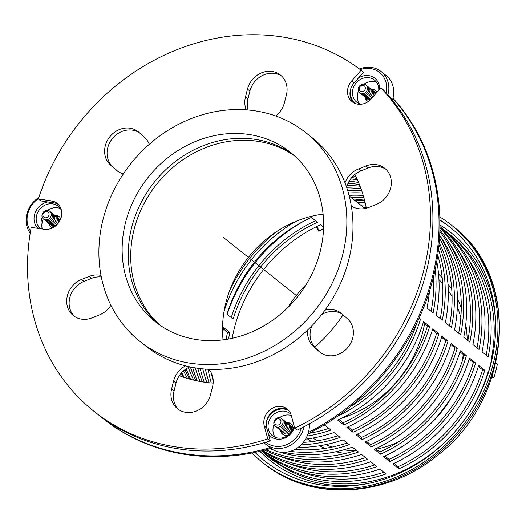 <?xml version="1.0" encoding="UTF-8"?>
<svg xmlns="http://www.w3.org/2000/svg" width="526" height="526" viewBox="0 0 526 526"><rect width="100%" height="100%" fill="white"/><g stroke="black" fill="none" stroke-linecap="round" stroke-linejoin="round"><path stroke-width="0.79" d="M264.072 442.754A24.998 22.072 -51.5 0 0 265.656 444.168A24.998 22.072 -51.5 0 0 290.148 445.417A24.998 22.072 -51.5 0 0 303.962 426.737M301.352 428.072A23.328 20.599 128.5 0 1 288.938 443.543A23.328 20.599 128.5 0 1 265.886 442.221M268.365 433.989A15.833 13.978 -51.5 0 0 286.262 437.297A15.833 13.978 -51.5 0 0 294.514 427.355M288.787 410.609A15.833 13.978 -51.5 0 0 266.577 421.326M309.308 423.884A24.998 22.072 128.5 0 1 295.047 449.316A24.998 22.072 128.5 0 1 270.555 448.067L265.656 444.168M294.1 425.85A14.163 12.506 128.5 0 1 286.282 436.402A14.163 12.506 128.5 0 1 272.402 435.692A14.163 12.506 128.5 0 1 271.436 416.822A14.163 12.506 128.5 0 1 290.043 413.528A14.163 12.506 128.5 0 1 290.898 414.284M291.279 415.494A14.163 12.506 -51.5 0 0 279.549 417.67M274.085 424.541A14.163 12.506 -51.5 0 0 275.131 437.29M280.851 420.734A3.334 2.946 128.5 0 1 277.057 425.087A3.334 2.946 128.5 0 1 275.663 419.972A3.334 2.946 128.5 0 1 280.851 420.734M282.962 420.629A4.997 4.412 -51.5 0 0 277.261 417.986A4.997 4.412 -51.5 0 0 273.98 424.212A4.997 4.412 -51.5 0 0 279.681 426.849A4.997 4.412 -51.5 0 0 282.962 420.629M283.369 420.031A4.997 4.412 128.5 0 1 284.369 427.119A4.997 4.412 128.5 0 1 277.241 427.73M282.146 419.058A4.997 4.412 128.5 0 1 283.146 426.139A4.997 4.412 128.5 0 1 276.019 426.757M285.815 421.977A4.997 4.412 128.5 0 1 286.821 429.065A4.997 4.412 128.5 0 1 279.687 429.676M287.045 422.95A4.997 4.412 128.5 0 1 288.044 430.038A4.997 4.412 128.5 0 1 280.917 430.656M288.268 423.93A4.997 4.412 128.5 0 1 289.267 431.011A4.997 4.412 128.5 0 1 282.14 431.629M289.491 424.903A4.997 4.412 128.5 0 1 290.49 431.991A4.997 4.412 128.5 0 1 283.363 432.602M278.464 428.703A4.997 4.412 -51.5 0 0 284.211 429.334A4.997 4.412 -51.5 0 0 286.631 423.548A4.997 4.412 -51.5 0 0 284.592 421.004M38.871 197.428A24.998 22.072 -51.5 0 0 26.3 217.1A24.998 22.072 -51.5 0 0 30.192 233.13M30.521 231.111A23.328 20.599 128.5 0 1 27.227 216.627A23.328 20.599 128.5 0 1 38.503 198.565M47.781 201.945A15.833 13.978 -51.5 0 0 34.144 216.686A15.833 13.978 -51.5 0 0 37.938 228.369M41.146 228.843A14.163 12.506 128.5 0 1 40.535 228.389A14.163 12.506 128.5 0 1 36.287 217.192A14.163 12.506 128.5 0 1 44.789 205.258A14.163 12.506 128.5 0 1 58.176 206.225A14.163 12.506 128.5 0 1 61.437 210.446M42.212 217.231A14.163 12.506 -51.5 0 0 41.186 221.084A14.163 12.506 -51.5 0 0 42.678 229.073M60.345 208.526A14.163 12.506 -51.5 0 0 47.682 210.367M45.19 217.784A3.334 2.946 128.5 0 1 43.789 212.662A3.334 2.946 128.5 0 1 48.977 213.431A3.334 2.946 128.5 0 1 45.19 217.784M45.4 219.848A4.997 4.412 -51.5 0 0 51.094 215.778A4.997 4.412 -51.5 0 0 47.8 210.38A4.997 4.412 -51.5 0 0 42.106 214.45A4.997 4.412 -51.5 0 0 45.4 219.848M51.502 212.728A4.997 4.412 128.5 0 1 52.501 219.809A4.997 4.412 128.5 0 1 45.374 220.427M50.272 211.754A4.997 4.412 128.5 0 1 51.278 218.836A4.997 4.412 128.5 0 1 44.145 219.454M53.948 214.674A4.997 4.412 128.5 0 1 54.947 221.762A4.997 4.412 128.5 0 1 47.82 222.373M55.171 215.647A4.997 4.412 128.5 0 1 56.177 222.735A4.997 4.412 128.5 0 1 49.043 223.346M56.394 216.62A4.997 4.412 128.5 0 1 57.4 223.708A4.997 4.412 128.5 0 1 50.266 224.326M57.623 217.6A4.997 4.412 128.5 0 1 59.793 220.861M54.54 226.713A4.997 4.412 128.5 0 1 51.495 225.299M46.597 221.4A4.997 4.412 -51.5 0 0 49.076 222.774A4.997 4.412 -51.5 0 0 54.54 219.388A4.997 4.412 -51.5 0 0 52.725 213.701M387.951 94.904A24.998 22.072 -51.5 0 0 381.172 71.575A24.998 22.072 -51.5 0 0 379.739 70.537A24.998 22.072 -51.5 0 0 359.482 69.005M360.29 69.61A23.328 20.599 128.5 0 1 378.181 71.424A23.328 20.599 128.5 0 1 386.163 92.905M379.713 89.157A15.833 13.978 -51.5 0 0 373.947 77.598A15.833 13.978 -51.5 0 0 358.449 77.999M350.605 89.236A15.833 13.978 -51.5 0 0 356.214 103.8M381.172 71.575L386.071 75.474A24.998 22.072 128.5 0 1 392.429 100.196M360.816 104.253A14.163 12.506 128.5 0 1 356.786 102.215A14.163 12.506 128.5 0 1 355.477 83.798A14.163 12.506 128.5 0 1 373.611 79.459A14.163 12.506 128.5 0 1 374.427 80.051A14.163 12.506 128.5 0 1 378.759 90.255M376.596 82.352A14.163 12.506 -51.5 0 0 363.933 84.193M358.469 91.064A14.163 12.506 -51.5 0 0 359.514 103.813M360.047 86.494A3.334 2.946 128.5 0 1 365.235 87.257A3.334 2.946 128.5 0 1 361.441 91.609A3.334 2.946 128.5 0 1 360.047 86.494M359.56 86.001A4.997 4.412 -51.5 0 0 359.567 92.707A4.997 4.412 -51.5 0 0 366.142 91.886A4.997 4.412 -51.5 0 0 366.135 85.173A4.997 4.412 -51.5 0 0 359.56 86.001M367.753 86.553A4.997 4.412 128.5 0 1 368.594 93.832A4.997 4.412 128.5 0 1 361.625 94.253M366.53 85.58A4.997 4.412 128.5 0 1 367.365 92.859A4.997 4.412 128.5 0 1 360.402 93.28M370.199 88.499A4.997 4.412 128.5 0 1 371.04 95.785A4.997 4.412 128.5 0 1 364.071 96.199M371.428 89.479A4.997 4.412 128.5 0 1 372.263 96.758A4.997 4.412 128.5 0 1 365.3 97.178M370.725 99.44A4.997 4.412 128.5 0 1 366.523 98.152M372.651 90.452A4.997 4.412 128.5 0 1 374.814 94.785M369.725 100.394A4.997 4.412 128.5 0 1 367.746 99.125M373.874 91.425A4.997 4.412 128.5 0 1 375.807 93.641M362.848 95.226A4.997 4.412 -51.5 0 0 369.817 94.805A4.997 4.412 -51.5 0 0 368.976 87.526M305.895 132.73L312.017 137.602A133.315 117.712 128.5 0 1 348.81 259.647A133.315 117.712 128.5 0 1 145.985 346.226L139.863 341.354A133.315 117.712 -51.5 0 0 342.689 254.775A133.315 117.712 -51.5 0 0 305.895 132.73A133.315 117.712 -51.5 0 0 130.777 163.744A133.315 117.712 -51.5 0 0 139.863 341.354M202.806 145.873A108.317 95.64 -51.5 0 0 131.533 228.001A108.317 95.64 -51.5 0 0 158.543 324.161A108.317 95.64 128.5 0 1 154.171 182.358A108.317 95.64 128.5 0 1 293.337 154.795A108.317 95.64 -51.5 0 0 202.806 145.873M196.685 141.001A108.317 95.64 128.5 0 1 290.332 152.29A108.317 95.64 128.5 0 1 297.709 296.598A108.317 95.64 128.5 0 1 155.426 321.794A108.317 95.64 128.5 0 1 124.912 225.233A108.317 95.64 128.5 0 1 196.685 141.001M323.102 214.135A108.317 95.64 -51.5 0 0 223.05 339.849M257.405 141.284A108.317 95.64 128.5 0 1 294.507 155.841A108.317 95.64 -51.5 0 0 156.616 184.304A108.317 95.64 -51.5 0 0 159.825 325.068A108.317 95.64 128.5 0 1 144.308 203.075A108.317 95.64 128.5 0 1 257.405 141.284M424.587 323.694A110.815 97.849 128.5 0 1 341.907 418.091M385.847 169.273A21.665 19.127 -51.5 0 0 368.391 167.932L360.908 170.917A21.665 19.127 -51.5 0 0 346.654 187.348M345.003 182.818A21.665 19.127 128.5 0 1 358.456 168.964L365.945 165.979A21.665 19.127 128.5 0 1 384.67 168.241A21.665 19.127 128.5 0 1 390.772 187.552A21.665 19.127 128.5 0 1 376.419 204.397L368.936 207.382A21.665 19.127 128.5 0 1 351.309 205.936M281.607 76.073A21.665 19.127 -51.5 0 0 249.916 91.057L247.924 98.947A21.665 19.127 -51.5 0 0 248.048 109.993M246.234 109.849A21.665 19.127 128.5 0 1 245.471 97.001L247.47 89.111A21.665 19.127 128.5 0 1 280.43 75.04A21.665 19.127 128.5 0 1 286.407 94.871L284.408 102.761A21.665 19.127 128.5 0 1 275.657 115.97M139.489 132.835A21.665 19.127 -51.5 0 0 112.058 138.989A21.665 19.127 -51.5 0 0 112.978 166.992L117.962 171.45M123.419 173.817A21.665 19.127 128.5 0 1 116.752 170.569A21.665 19.127 128.5 0 1 116.016 169.944L110.526 165.039A21.665 19.127 128.5 0 1 110.138 136.379A21.665 19.127 128.5 0 1 138.246 131.763A21.665 19.127 128.5 0 1 138.989 132.388L144.472 137.293A21.665 19.127 128.5 0 1 149.226 144.374M110.887 305.271A21.665 19.127 128.5 0 1 99.546 314.864L92.057 317.849A21.665 19.127 128.5 0 1 73.331 315.587A21.665 19.127 128.5 0 1 67.229 296.276A21.665 19.127 128.5 0 1 81.583 279.431L89.065 276.446A21.665 19.127 128.5 0 1 100.999 275.427M101.301 277.005A21.665 19.127 -51.5 0 0 91.511 278.392L84.028 281.377A21.665 19.127 -51.5 0 0 74.6 316.507M189.853 366.859A21.665 19.127 -51.5 0 0 176.039 383.013L174.047 390.903A21.665 19.127 -51.5 0 0 178.847 409.708M208.921 369.291A21.665 19.127 128.5 0 1 212.53 386.827L210.531 394.717A21.665 19.127 128.5 0 1 177.571 408.787A21.665 19.127 128.5 0 1 171.594 388.957L173.593 381.067A21.665 19.127 128.5 0 1 185.494 365.826M342.485 314.331A21.665 19.127 -51.5 0 0 321.531 314.673M311.977 325.653A21.665 19.127 -51.5 0 0 315.975 348.482L320.965 352.939M324.923 310.195A21.665 19.127 128.5 0 1 341.249 313.259A21.665 19.127 128.5 0 1 341.985 313.884L347.476 318.789A21.665 19.127 128.5 0 1 347.864 347.449A21.665 19.127 128.5 0 1 319.755 352.065A21.665 19.127 128.5 0 1 319.012 351.44L313.529 346.535A21.665 19.127 128.5 0 1 307.802 329.848M58.287 204.417A14.998 13.242 -51.5 0 0 53.836 202.839L40.824 200.912L38.372 198.966L51.384 200.886A14.998 13.242 128.5 0 1 57.13 203.358A14.998 13.242 128.5 0 1 60.049 220.361A14.998 13.242 128.5 0 1 44.197 229.297L31.185 227.37A216.64 191.28 -51.5 0 0 94.095 411.424A216.64 191.28 -51.5 0 0 267.793 438.908L270.239 440.854A216.64 191.28 128.5 0 1 96.547 413.37L94.095 411.424M267.793 438.908L264.289 426.073A14.998 13.242 128.5 0 1 270.469 409.465A14.998 13.242 128.5 0 1 287.097 408.965A14.998 13.242 128.5 0 1 291.233 415.323L294.731 428.157L297.177 430.11A216.64 191.28 128.5 0 0 383.283 89.821L380.837 87.875L371.33 98.783A14.998 13.242 128.5 0 1 352.111 101.689A14.998 13.242 128.5 0 1 351.578 81.122L361.086 70.214L363.532 72.161L354.024 83.075A14.998 13.242 -51.5 0 0 353.4 102.583M288.261 410.017A14.998 13.242 -51.5 0 0 272.225 411.963A14.998 13.242 -51.5 0 0 266.741 428.019L270.239 440.854M294.731 428.157A216.64 191.28 -51.5 0 0 380.837 87.875M361.086 70.214A216.64 191.28 -51.5 0 0 38.372 198.966M54.901 215.358A6.667 5.885 128.5 0 1 59.011 216.475A6.667 5.885 128.5 0 1 60.707 218.862M52.593 227.863A6.667 5.885 128.5 0 1 50.713 226.903A6.667 5.885 128.5 0 1 48.701 223.149M49.622 223.912A6.667 5.885 -51.5 0 0 51.193 227.245M59.451 216.87A6.667 5.885 -51.5 0 0 55.848 216.087M286.775 422.661A6.667 5.885 128.5 0 1 290.885 423.778A6.667 5.885 128.5 0 1 291.115 423.969A6.667 5.885 128.5 0 1 292.785 429.63M288.708 434.752A6.667 5.885 128.5 0 1 282.58 434.213A6.667 5.885 128.5 0 1 280.568 430.452M291.325 424.173A6.667 5.885 -51.5 0 0 287.715 423.391M281.495 431.215A6.667 5.885 -51.5 0 0 283.06 434.548M368.299 101.505A6.667 5.885 128.5 0 1 366.964 100.736A6.667 5.885 128.5 0 1 366.74 100.545A6.667 5.885 128.5 0 1 364.952 96.981M371.159 89.183A6.667 5.885 128.5 0 1 375.268 90.301A6.667 5.885 128.5 0 1 376.866 92.431M375.702 90.696A6.667 5.885 -51.5 0 0 372.099 89.913M365.872 97.737A6.667 5.885 -51.5 0 0 367.444 101.071M314.693 347.206A140.817 124.333 -51.5 0 0 330.295 331.63A140.817 124.333 -51.5 0 0 343.07 314.85M366.32 208.243A140.817 124.333 -51.5 0 0 354.787 174.547M179.307 375.689A140.817 124.333 -51.5 0 0 213.148 383.099M392.935 98.493A216.64 191.28 128.5 0 1 380.219 376.268A216.64 191.28 128.5 0 1 308.42 432.464M270.055 447.665A216.64 191.28 128.5 0 1 102.669 418.242A216.64 191.28 128.5 0 1 99.638 415.77M41.442 225.943A216.64 191.28 128.5 0 1 43.178 218.757M376.031 82.141A216.64 191.28 128.5 0 1 376.991 82.95M392.988 98.277A216.64 191.28 128.5 0 1 381.14 377.004A216.64 191.28 128.5 0 1 307.98 433.878M270.982 448.395A216.64 191.28 128.5 0 1 103.589 418.972L102.669 418.242M376.103 82.168A216.64 191.28 128.5 0 1 376.932 82.852M232.19 338.277A140.817 124.333 128.5 0 1 320.597 224.72L323.595 227.107M491.58 359.416L491.264 359.166A143.315 126.536 -51.5 0 0 450.164 234.767L447.1 232.328A143.315 126.536 128.5 0 1 447.166 232.38L441.044 227.508A143.315 126.536 -51.5 0 0 440.979 227.456L439.966 226.653M275.269 461.894L271.607 458.981A143.315 126.536 -51.5 0 0 271.672 459.034A143.315 126.536 -51.5 0 0 487.839 372.717L488.135 372.954M231.262 317.592A143.315 126.536 128.5 0 1 263.487 260.094A143.315 126.536 128.5 0 1 315.547 220.703M229.454 291.115A143.315 126.536 128.5 0 1 254.308 252.789A143.315 126.536 128.5 0 1 277.051 231.309M492.211 376.202L493.96 377.589A143.315 126.536 -51.5 0 0 497.386 364.038L495.913 362.861M322.353 426.053A143.315 126.536 -51.5 0 0 324.831 425.225L330.953 430.09A143.315 126.536 128.5 0 1 307.131 436.054M435.258 269.299A143.315 126.536 128.5 0 1 433.115 312.885L426.994 308.012A143.315 126.536 -51.5 0 0 429.394 291.555M305.547 439.138A143.315 126.536 -51.5 0 0 334.01 432.53L340.131 437.402A143.315 126.536 128.5 0 1 301.023 444.878M438.5 249.508A143.315 126.536 128.5 0 1 442.294 320.189L436.172 315.317A143.315 126.536 -51.5 0 0 436.771 261.389M264.716 450.118A143.315 126.536 -51.5 0 0 361.559 454.451L367.681 459.323A143.315 126.536 128.5 0 1 262.75 450.618M439.953 227.955A143.315 126.536 128.5 0 1 469.843 342.11L463.722 337.245A143.315 126.536 -51.5 0 0 439.907 229.987M262.132 450.769A143.315 126.536 -51.5 0 0 370.738 461.762L376.859 466.634A143.315 126.536 128.5 0 1 261.521 450.913M479.022 349.422L472.9 344.55A143.315 126.536 -51.5 0 0 441.288 228.626L447.409 233.498A143.315 126.536 128.5 0 1 479.022 349.422M298.025 447.409A143.315 126.536 -51.5 0 0 343.195 439.835L349.317 444.707A143.315 126.536 128.5 0 1 290.089 451.4M439.539 238.068A143.315 126.536 128.5 0 1 451.479 327.501L445.358 322.629A143.315 126.536 -51.5 0 0 438.986 244.998M269.969 448.691A143.315 126.536 -51.5 0 0 272.705 449.552M284.106 452.399A143.315 126.536 -51.5 0 0 352.374 447.146L358.495 452.018A143.315 126.536 128.5 0 1 266.123 449.75M439.861 231.44A143.315 126.536 128.5 0 1 460.658 334.806L454.536 329.933A143.315 126.536 -51.5 0 0 439.697 235.431M268.549 456.548L262.428 451.676A143.315 126.536 -51.5 0 0 262.494 451.729A143.315 126.536 -51.5 0 0 379.923 469.067L386.045 473.939A143.315 126.536 128.5 0 1 268.615 456.601A143.315 126.536 128.5 0 1 268.549 456.548L268.714 456.338M488.207 356.727L482.086 351.855A143.315 126.536 -51.5 0 0 450.466 235.937L456.588 240.809A143.315 126.536 128.5 0 1 488.207 356.727M364.084 207.79A143.315 126.536 128.5 0 1 366.208 207.645M226.226 339.401A143.315 126.536 128.5 0 1 227.508 332.202L223.386 328.921M398.899 468.811L392.777 463.939A143.315 126.536 -51.5 0 0 478.653 365.412L484.775 370.284A143.315 126.536 128.5 0 1 398.899 468.811L398.182 466.641A140.817 124.333 -51.5 0 0 450.578 427.362A140.817 124.333 -51.5 0 0 482.559 369.831L478.331 366.464M347.193 185.494A143.315 126.536 128.5 0 1 360.067 186.23M204.16 382.139A143.315 126.536 128.5 0 1 200.275 368.594M371.349 446.89L365.228 442.018A143.315 126.536 -51.5 0 0 451.111 343.485L457.232 348.357A143.315 126.536 128.5 0 1 371.349 446.89L370.633 444.72A140.817 124.333 -51.5 0 0 423.029 405.441A140.817 124.333 -51.5 0 0 455.016 347.91L450.782 344.543M350.651 178.899A143.315 126.536 128.5 0 1 357.351 179.807M197.289 380.929A143.315 126.536 128.5 0 1 192.647 367.424M362.164 439.578L356.043 434.706A143.315 126.536 -51.5 0 0 441.925 336.18L448.047 341.052A143.315 126.536 128.5 0 1 362.164 439.578L361.454 437.415A140.817 124.333 -51.5 0 0 413.85 398.136A140.817 124.333 -51.5 0 0 445.831 340.598L441.603 337.232M354.899 200.485A143.315 126.536 128.5 0 1 364.518 200.104M389.713 461.506L383.592 456.634A143.315 126.536 -51.5 0 0 469.475 358.101L475.596 362.973A143.315 126.536 128.5 0 1 389.713 461.506L388.997 459.336A140.817 124.333 -51.5 0 0 441.399 420.057A140.817 124.333 -51.5 0 0 473.38 362.526L469.146 359.159M348.409 192.996A143.315 126.536 128.5 0 1 362.46 192.983M211.274 382.954A143.315 126.536 128.5 0 1 208.132 369.259M380.528 454.194L374.407 449.322A143.315 126.536 -51.5 0 0 460.289 350.796L466.411 355.668A143.315 126.536 128.5 0 1 380.528 454.194L379.818 452.025A140.817 124.333 -51.5 0 0 432.214 412.746A140.817 124.333 -51.5 0 0 464.195 355.214L459.967 351.848M190.636 379.358A143.315 126.536 128.5 0 1 186.243 368.785M352.985 432.273L346.864 427.401A143.315 126.536 -51.5 0 0 432.74 328.868L438.868 333.74A143.315 126.536 128.5 0 1 352.985 432.273L352.269 430.104A140.817 124.333 -51.5 0 0 404.665 390.825A140.817 124.333 -51.5 0 0 436.652 333.293L432.418 329.927M184.153 377.418A143.315 126.536 128.5 0 1 181.72 372.612M343.8 424.969L337.679 420.096A143.315 126.536 -51.5 0 0 423.562 321.564L429.683 326.436A143.315 126.536 128.5 0 1 343.8 424.969L343.09 422.799A140.817 124.333 -51.5 0 0 395.486 383.52A140.817 124.333 -51.5 0 0 427.467 325.988L423.239 322.616M419.169 318.066L420.498 319.131A143.315 126.536 128.5 0 1 337.39 416.362M493.96 377.589L491.895 377.168M308.986 433.371A140.817 124.333 -51.5 0 0 328.809 428.394M431.11 311.293A140.817 124.333 -51.5 0 0 433.529 276.886M303.285 442.386A140.817 124.333 -51.5 0 0 337.994 435.699M440.295 318.598A140.817 124.333 -51.5 0 0 437.757 255.169M279.286 456.042A140.817 124.333 -51.5 0 0 365.544 457.62M467.844 340.526A140.817 124.333 -51.5 0 0 448.948 242.861M288.472 463.347A140.817 124.333 -51.5 0 0 374.722 464.931M295.829 221.407A140.817 124.333 -51.5 0 0 224.017 311.642M447.409 233.498L446.607 234.34M477.023 347.831A140.817 124.333 -51.5 0 0 458.133 250.166M294.79 449.447A140.817 124.333 -51.5 0 0 347.173 443.01M449.48 325.91A140.817 124.333 -51.5 0 0 439.19 242.716M270.108 448.731A140.817 124.333 -51.5 0 0 273.73 450.125M279.654 452.104A140.817 124.333 -51.5 0 0 356.358 450.315M458.659 333.214A140.817 124.333 -51.5 0 0 439.769 235.549M297.65 470.658A140.817 124.333 -51.5 0 0 383.908 472.236M233.15 319.098L227.028 314.226A140.817 124.333 128.5 0 1 311.412 217.416L317.533 222.288A140.817 124.333 -51.5 0 0 233.15 319.098M456.588 240.809L455.792 241.644M486.208 355.135A140.817 124.333 -51.5 0 0 467.312 257.477M360.724 205.114A140.817 124.333 128.5 0 1 365.655 204.943M222.597 333.346A140.817 124.333 128.5 0 1 223.662 327.547L229.783 332.412L227.508 332.202M229.783 332.412A140.817 124.333 -51.5 0 0 228.593 338.994M484.775 370.284L482.559 369.831M394.046 463.353L398.182 466.641M361.027 188.781A140.817 124.333 -51.5 0 0 346.831 187.881M348.074 183.272A140.817 124.333 128.5 0 1 359.396 184.547M202.793 368.864A140.817 124.333 -51.5 0 0 206.856 382.494M202.359 381.863A140.817 124.333 128.5 0 1 197.763 368.266M457.232 348.357L455.016 347.91M366.504 441.432L370.633 444.72M358.541 182.483A140.817 124.333 -51.5 0 0 349.159 181.174M351.769 177.499A140.817 124.333 128.5 0 1 356.733 178.472M195.284 367.891A140.817 124.333 -51.5 0 0 200.163 381.488M195.843 380.627A140.817 124.333 128.5 0 1 190.392 366.977M448.047 341.052L445.831 340.598M357.318 434.121L361.454 437.415M365.11 202.497A140.817 124.333 -51.5 0 0 357.66 202.681M351.539 197.809A140.817 124.333 128.5 0 1 363.887 197.743M475.596 362.973L473.38 362.526M384.868 456.049L388.997 459.336M363.223 195.442A140.817 124.333 -51.5 0 0 349.054 195.343M347.62 190.327A140.817 124.333 128.5 0 1 361.789 190.958M211.228 372.796A140.817 124.333 -51.5 0 0 213.201 380.949M209.151 382.757A140.817 124.333 128.5 0 1 205.35 369.088M466.411 355.668L464.195 355.214M375.682 448.737L379.818 452.025M355.786 176.519A140.817 124.333 -51.5 0 0 353.235 175.94M188.374 367.549A140.817 124.333 -51.5 0 0 193.732 380.14M189.584 379.075A140.817 124.333 128.5 0 1 185.007 369.653M438.868 333.74L436.652 333.293M348.14 426.816L352.269 430.104M183.567 370.81A140.817 124.333 -51.5 0 0 187.552 378.49M183.561 377.221A140.817 124.333 128.5 0 1 181.194 373.204M429.683 326.436L427.467 325.988M338.954 419.511L343.09 422.799M180.24 374.367A140.817 124.333 -51.5 0 0 181.601 376.537M420.498 319.131L418.834 318.789M349.829 407.052A140.817 124.333 -51.5 0 0 386.301 376.208A140.817 124.333 -51.5 0 0 417.046 322.596M492.178 354.274L492.553 354.208A143.723 126.897 128.5 0 1 486.616 377.675L486.254 377.648M492.375 355.267L491.994 355.333M275.348 461.835L275.013 462.098A143.723 126.897 128.5 0 1 264.197 453.083M323.536 228.915A137.056 121.013 -51.5 0 0 318.71 231.197L319.098 230.756A138.312 122.124 128.5 0 1 323.543 228.639M316.876 226.476L319.098 230.756M318.71 231.197L316.376 226.719M439.933 219.98A149.147 131.691 128.5 0 1 449.815 227.035A149.147 131.691 128.5 0 1 491.836 359.994A149.147 131.691 128.5 0 1 393.007 475.977A149.147 131.691 128.5 0 1 264.065 460.434A149.147 131.691 128.5 0 1 254.972 452.386M439.848 216.982A151.646 133.893 128.5 0 1 451.374 225.082A151.646 133.893 128.5 0 1 494.098 360.264A151.646 133.893 128.5 0 1 393.612 478.193A151.646 133.893 128.5 0 1 262.507 462.387A151.646 133.893 128.5 0 1 252.026 452.978M354.432 200.11A151.646 133.893 128.5 0 1 364.248 199.058M222.879 237.042L297.709 296.598M365.945 165.979L368.391 167.932M358.456 168.964L360.908 170.917M247.47 89.111L249.916 91.057M245.471 97.001L247.924 98.947M110.526 165.039L112.978 166.992M116.016 169.944L117.528 171.154M89.065 276.446L91.511 278.392M81.583 279.431L84.028 281.377M173.593 381.067L176.039 383.013M171.594 388.957L174.047 390.903M313.529 346.535L315.975 348.482M319.012 351.44L320.531 352.644M51.384 200.886L53.836 202.839M264.289 426.073L266.741 428.019M351.578 81.122L354.024 83.075M452.597 226.055A151.646 133.893 128.5 0 1 495.321 361.244A151.646 133.893 128.5 0 1 394.835 479.166A151.646 133.893 128.5 0 1 263.73 463.367C310.235 501.758 385.302 498.129 436.725 455.937C512.442 399.688 521.72 276.965 452.597 226.055L451.374 225.082M438.947 279.628A101.649 89.755 128.5 0 1 442.668 283.54M448.264 290.582A101.649 89.755 128.5 0 1 452.077 296.493M457.35 307.177A101.649 89.755 128.5 0 1 460.829 317.461M463.879 336.456A101.649 89.755 128.5 0 1 463.925 337.409M463.255 354.465A101.649 89.755 128.5 0 1 462.104 361.612M397.965 442.202A101.649 89.755 128.5 0 1 376.195 449.145M354.649 450.867A101.649 89.755 128.5 0 1 343.853 449.789M332.254 447.047A101.649 89.755 128.5 0 1 325.64 444.661M317.52 440.788A101.649 89.755 128.5 0 1 312.878 438.04M287.742 307.677A105.43 93.089 128.5 0 1 306.27 284.395M438.559 274.138A105.43 93.089 128.5 0 1 442.175 277.603M447.961 284.132A105.43 93.089 128.5 0 1 451.749 289.28M457.469 299.038A105.43 93.089 128.5 0 1 461.269 307.789M465.753 324.45A105.43 93.089 128.5 0 1 467.167 339.987M453.53 393.875A105.43 93.089 128.5 0 1 427.48 426.606M381.863 451.078A105.43 93.089 128.5 0 1 379.384 451.683M345.326 453.471A105.43 93.089 128.5 0 1 335.95 451.729M325.153 448.349A105.43 93.089 128.5 0 1 319.282 445.811M311.622 441.643A105.43 93.089 128.5 0 1 307.44 438.894M367.043 483.69A145.426 128.403 128.5 0 1 259.877 451.308M439.979 225.003A145.426 128.403 128.5 0 1 495.591 322.162M227.179 314.344A149.147 131.691 128.5 0 1 305.389 220.322M439.94 220.19A149.147 131.691 128.5 0 1 450.427 227.528M264.677 460.921A149.147 131.691 128.5 0 1 255.176 452.347M349.211 195.955L365.018 208.533M261.481 450.927L262.494 451.729M268.615 456.601L271.672 459.034M262.507 462.387L263.73 463.367"/></g></svg>

